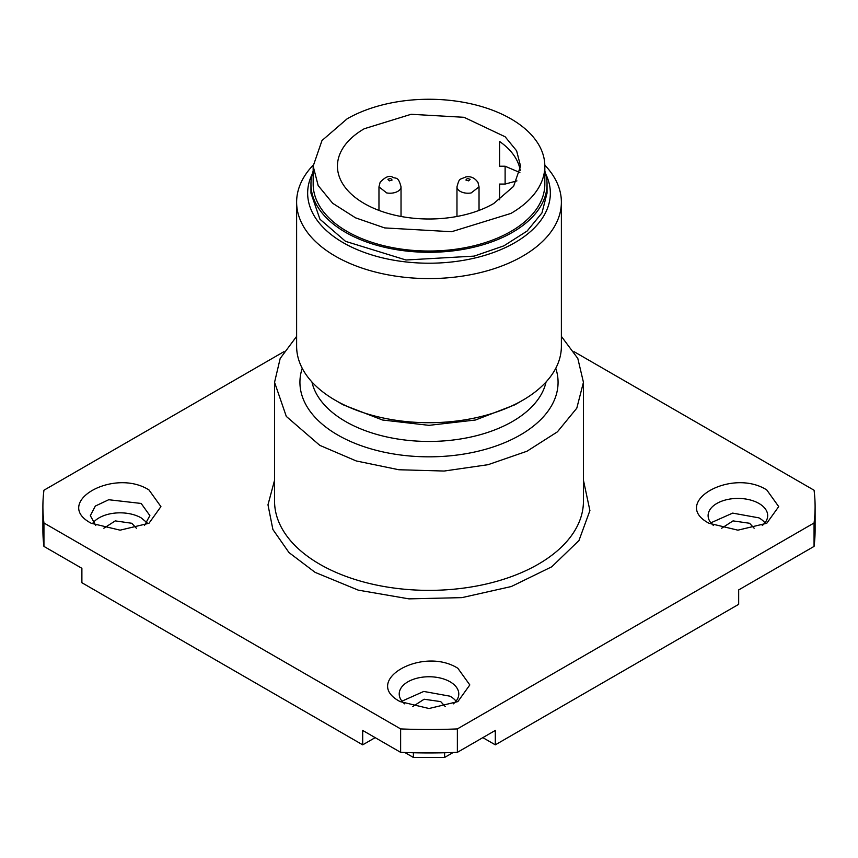 <?xml version="1.0" encoding="UTF-8"?>
<svg xmlns="http://www.w3.org/2000/svg" width="858" height="858" viewBox="0 0 858 858"><rect width="100%" height="100%" fill="white"/><g stroke="black" fill="none" stroke-linecap="round" stroke-linejoin="round"><path stroke-width="1.29" d="M574.023 351.651L814.06 490.229A386.1 222.908 180 0 1 815.1 506.606L815.1 530.029A386.1 222.908 180 0 1 814.06 546.407L738.674 589.918L738.674 604.332L495.302 744.841L482.818 737.633M815.1 506.606A386.1 222.908 180 0 1 814.06 522.983L457.368 728.914L457.368 752.337L495.302 730.437L495.302 744.841M457.368 752.337A386.1 222.908 180 0 1 400.632 752.337L362.698 730.437L362.698 744.841L81.885 582.721L81.885 568.307L43.94 546.407A386.1 222.908 180 0 1 42.9 530.029L42.9 506.606A386.1 222.908 180 0 1 43.94 490.229L283.977 351.651M710.853 522.822L732.668 513.105L758.955 517.867A29.783 17.192 180 0 1 764.939 522.822M93.061 522.822A29.783 17.192 180 0 1 141.162 517.867L147.147 522.822M401.962 701.158L423.766 691.441L450.064 696.203A29.783 17.192 180 0 1 456.048 701.158M814.06 522.983L814.06 546.407M457.368 728.914A386.1 222.908 180 0 1 400.632 728.914L400.632 752.337M400.632 728.914L43.94 522.983L43.94 546.407M375.182 737.633L362.698 744.841M43.94 522.983A386.1 222.908 180 0 1 42.9 506.606M713.556 525.525A29.783 17.192 180 0 1 708.107 515.615A29.783 17.192 180 0 1 726.501 499.731A29.783 17.192 180 0 1 758.955 503.453A29.783 17.192 180 0 1 767.685 515.615A29.783 17.192 180 0 1 762.236 525.525M95.764 525.525L90.326 515.615L95.335 506.059L108.709 499.731L141.162 503.453L149.882 515.615L144.444 525.525M404.654 703.86A29.783 17.192 180 0 1 399.217 693.95A29.783 17.192 180 0 1 417.599 678.067A29.783 17.192 180 0 1 450.064 681.788A29.783 17.192 180 0 1 458.783 693.95A29.783 17.192 180 0 1 453.346 703.86M91.238 523.273L120.109 530.169L148.97 523.273L160.918 506.606L148.97 489.939C113.513 467.417 52.22 502.809 91.238 523.273M709.03 523.273L737.901 530.169L766.762 523.273L778.71 506.606L766.762 489.939C731.306 467.417 670.012 502.809 709.03 523.273M400.139 701.608L429 708.515L457.861 701.608L469.819 684.941L457.861 668.285C422.415 645.752 361.121 681.145 400.139 701.608M561.379 336.379L577.82 358.472L583.44 382.303L576.79 408.194L557.41 431.842L526.973 451.233L488.105 464.682L444.133 471.042L398.873 469.755L356.199 460.939L319.798 445.356L286.315 416.43L274.56 382.303L280.18 358.472L296.621 336.379M296.621 202.166L296.621 346.278A132.379 76.426 -0 0 0 335.392 400.321L343.2 404.826L382.561 420.012L429 425.343L475.439 420.012L514.811 404.826L522.608 400.321A132.379 76.426 -0 0 0 561.379 346.278L561.379 202.166A132.379 76.426 180 0 1 479.654 272.769A132.379 76.426 180 0 1 335.392 256.21A132.379 76.426 180 0 1 296.621 202.166A132.379 76.426 180 0 1 313.181 165.154M343.189 404.826L335.392 400.321A132.379 76.426 -0 0 0 522.608 400.321M544.819 165.154A132.379 76.426 180 0 1 561.379 202.166M545.72 173.992A121.343 70.056 180 0 1 490.476 253.56A121.343 70.056 180 0 1 343.2 242.696A121.343 70.056 180 0 1 312.28 173.992M544.83 171.032A118.039 68.147 180 0 1 547.039 184.148L547.039 193.157L541.956 212.934L527.144 231.017L503.882 245.838L474.174 256.113L405.973 259.995L345.538 241.345L319.948 219.24L310.961 193.157L310.961 184.148A118.039 68.147 180 0 1 313.17 171.032M547.039 184.148A118.039 68.147 180 0 1 474.174 247.115A118.039 68.147 180 0 1 345.538 232.336A118.039 68.147 180 0 1 310.961 184.148M313.17 166.141L313.17 184.148A115.83 66.87 -0 0 0 384.674 245.935A115.83 66.87 -0 0 0 510.907 231.435A115.83 66.87 -0 0 0 544.83 184.148L544.83 166.141A115.83 66.87 -0 0 0 473.326 104.354A115.83 66.87 -0 0 0 347.093 118.844L321.986 140.54L313.17 166.141L318.157 185.553L332.69 203.292L355.523 217.825L384.674 227.917L451.598 231.724L510.907 213.428A115.83 66.87 -0 0 0 544.83 166.141M136.358 528.228L131.8 523.273L115.251 520.892L103.85 528.228M445.248 706.563L440.701 701.608L424.142 699.227L412.752 706.563M754.15 528.228L749.592 523.273L733.043 520.892L721.642 528.228M404.826 752.498L413.395 757.453L444.605 757.453L453.174 752.498M413.395 757.453L413.395 752.756M444.605 757.453L444.605 752.756M364.253 128.754A91.559 52.864 -0 0 0 337.441 166.141A91.559 52.864 -0 0 0 393.961 214.972A91.559 52.864 -0 0 0 493.747 203.518L513.588 186.368L520.559 166.13L516.613 150.793L505.126 136.765L464.039 117.299L411.143 114.286L364.253 128.754M520.227 170.635A91.559 52.864 -0 0 0 499.603 141.484L499.603 166.227L505.115 166.227L519.884 172.533M499.603 199.796L499.603 184.062L505.115 184.062L516.924 180.888M456.971 216.473L456.971 186.851A11.036 6.371 0 0 0 457.421 188.653A11.036 6.371 0 0 0 471.117 192.964L479.032 186.851L479.032 210.403M468.629 180.866L470.12 179.29L467.374 178.421L465.883 180.008L468.629 180.866M378.968 210.403L378.968 186.851L386.679 192.921A11.036 6.371 -0 0 0 400.514 188.771A11.036 6.371 -0 0 0 401.029 186.851L401.029 216.473M387.891 179.268L389.328 180.866L392.106 180.03L390.658 178.432L387.891 179.268M274.56 480.223L267.975 504.804L272.898 529.515L288.996 552.573L315.111 572.361L358.236 590.132L409.009 598.873L461.947 597.629L511.325 586.529L551.791 566.773L578.968 540.519L589.907 510.585L583.44 480.223M583.44 382.303L583.44 501.201A154.44 89.168 180 0 1 488.105 583.579A154.44 89.168 180 0 1 319.798 564.253A154.44 89.168 180 0 1 274.56 501.201L274.56 382.303M302.231 368.296A129.065 74.517 -0 0 0 337.73 434.995A129.065 74.517 -0 0 0 489.435 448.155A129.065 74.517 -0 0 0 555.77 368.296M546.085 381.939A118.039 68.147 180 0 1 467.149 437.794A118.039 68.147 180 0 1 345.538 421.493A118.039 68.147 180 0 1 311.915 381.939M505.115 184.062L505.115 166.227M456.971 186.851C459.545 177.66 459.202 179.987 465.894 176.93C470.838 176.062 474.871 177.917 477.981 182.475L479.032 186.851M401.029 186.851C398.08 175.279 395.538 179.397 392.245 176.952C389.275 175.257 385.242 177.016 380.148 182.228L378.968 186.851"/></g></svg>
